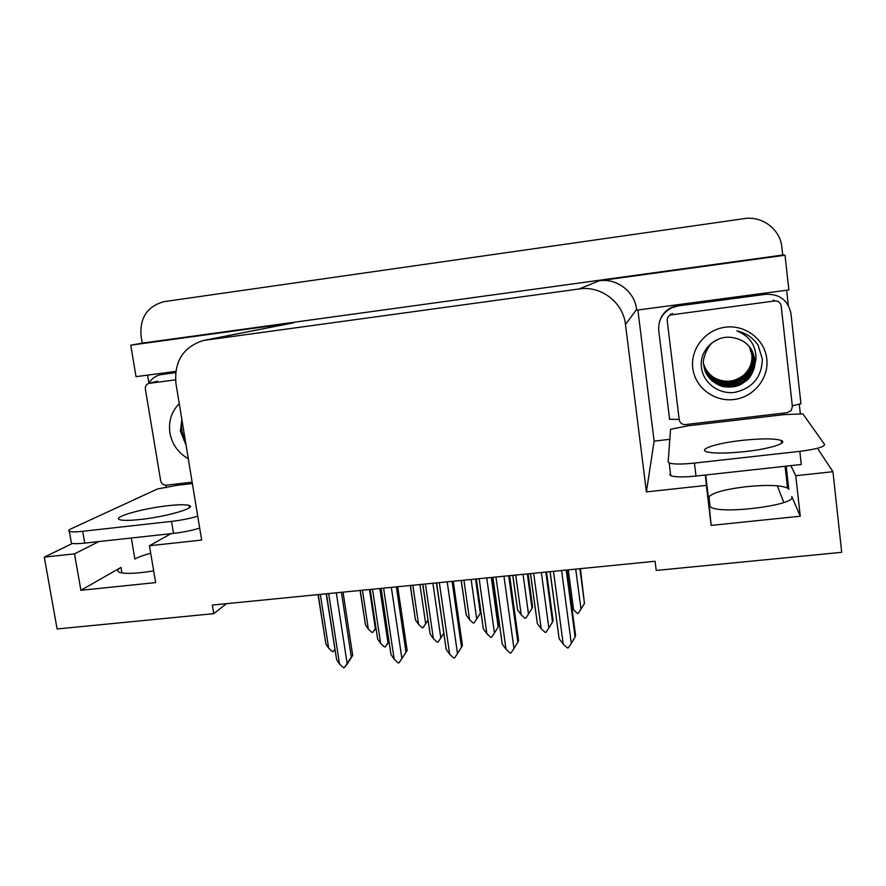 <?xml version="1.0" encoding="UTF-8"?>
<svg xmlns="http://www.w3.org/2000/svg" width="886" height="886" viewBox="0 0 886 886"><rect width="100%" height="100%" fill="white"/><g stroke="black" fill="none" stroke-linecap="round" stroke-linejoin="round"><path stroke-width="1.33" d="M150.698 553.252C143.543 555.201 138.271 557.117 134.871 559.011L131.294 538.012M705.699 474.985L708.435 497.832C710.417 493.28 723.131 489.548 746.588 486.647C766.955 484.686 780.599 485.14 787.521 488.031L788.784 489.26L786.181 466.147M98.822 541.579L74.513 553.85L44.3 557.128L57.103 628.971L213.736 613.666L212.33 605.072L655.075 561.27L656.216 570.44L841.7 552.321L832.94 471.684L795.739 475.716L800.268 516.228L791.774 496.548C798.064 504.865 721.126 514.832 710.727 507.08L709.177 505.275L711.159 525.409L706.363 485.395L646.403 491.896L625.472 324.442C623.212 302.458 601.029 285.469 579.222 288.947L203.215 340.501C183.203 347.102 174.099 361.388 175.926 383.394L201.654 540.083L149.435 545.732L170.976 533.66M166.302 487.688L165.892 485.218M148.892 383.095L147.563 375.132M669.805 439.312L654.112 441.117L637.887 309.989M786.635 290.231L788.307 305.327M799.25 403.916L800.379 414.15M206.283 339.947L293.631 322.792L130.751 345.186L136.023 376.661L175.749 371.389M636.691 310.155L788.872 289.932L785.029 255.234L599.169 280.796C616.855 277.96 634.786 291.682 636.602 309.491L636.691 310.155M293.631 322.792L205.342 340.091M782.737 255.035L142.236 343.137L141.062 336.06C139.656 317.697 147.364 306.224 164.165 301.617L744.162 218.632C762.215 215.652 780.289 229.341 781.873 247.249L782.737 255.035L785.029 255.234M832.94 471.684L817.468 448.294M44.3 557.128L72.497 543.417M130.751 345.186L142.236 343.137M709.996 506.593L708.966 496.459M777.321 485.805L783.844 502.506M213.736 613.666L226.528 603.665M646.403 491.896L654.112 441.117M795.739 475.716L790.821 465.637M705.378 475.018L706.363 485.395M153.677 570.905C135.868 573.707 124.284 574.106 118.934 572.112C116.852 570.983 117.528 569.421 120.983 567.417L80.903 590.298L155.659 582.6L149.435 545.732M80.903 590.298L74.513 553.85M800.268 516.228L711.159 525.409M787.255 485.716L788.784 489.26M787.344 476.491L786.292 477.2M375.775 628.074L372.807 632.338L375.897 627.51M360.27 590.43L365.475 624.874L360.093 590.453M376.018 628.296L374.844 629.813L375.808 628.296M369.473 589.522L375.31 628.418M365.475 624.874L368.321 629.071L371.91 632.427L372.807 632.338M368.321 629.071L362.463 590.22M318.251 594.595L325.893 643.989L318.03 594.617M334.764 649.272L333.313 651.553L332.383 651.642L328.651 648.153L320.344 594.384M325.893 643.989L328.651 648.153M334.819 649.671L333.313 651.553M346.581 664.6L348.752 661.587L344.41 667.612L343.436 667.701L339.515 664.035L328.673 593.565M343.048 592.136L352.694 655.407L346.825 664.6M336.303 592.8L347.113 663.359L351.332 657.102L341.431 592.302M352.694 655.407L351.332 657.102M347.113 663.359L344.41 667.612M326.458 593.775L336.614 659.66L326.214 593.808M336.614 659.66L339.515 664.035M745.06 451.594C769.58 448.936 788.23 443.066 781.264 440.464C774.608 438.371 761.428 438.36 741.726 440.42C718.037 443.022 698.976 448.781 705.965 451.517C712.211 453.577 725.235 453.599 745.06 451.594M799.814 451.351L694.436 463.09C681.733 464.386 673.316 464.342 669.185 462.968L668.177 461.916L670.525 429.278L688.167 425.778L783.833 414.637L802.871 413.873L824.556 444.395C824.578 446.921 816.327 449.235 799.814 451.351L801.276 464.497L695.997 476.048C683.305 477.299 674.888 477.189 670.746 475.693L669.727 474.586M679.197 419.421L669.583 419.255L658.763 330.666C658.088 320.411 662.363 312.802 671.588 307.852L678.211 305.914L765.714 294.307L678.255 305.437L671.688 307.364C665.751 310.277 661.764 314.84 659.749 321.053M765.714 294.307C779.647 293.831 788.064 300.232 790.943 313.522L800.944 403.794L792.305 405.777M783.833 414.637L783.667 413.109M687.99 424.283L688.167 425.778M427.949 620.377L423.098 627.665L427.916 620.2M410.428 585.469L415.479 619.967L410.262 585.491M419.942 584.527L425.657 623.711M415.479 619.967L418.569 624.375L422.19 627.753L423.098 627.665M418.569 624.375L412.832 585.236M480.865 612.27L480.334 613.223L475.527 579.034M461.274 580.441L466.191 614.995L461.152 580.452M471.13 579.466L476.712 618.937L480.334 613.223M476.712 618.937L474.099 622.924L473.168 623.013L469.514 619.613L463.921 580.175M466.191 614.995L469.514 619.613M528.1 573.829L532.608 606.954L532.021 608.35L527.336 573.907M512.828 575.335L517.59 609.956L512.75 575.346M523.05 574.327L528.488 614.098L532.021 608.35M528.488 614.098L525.819 618.118L524.877 618.207L521.189 614.784L515.741 575.058M517.59 609.956L521.189 614.784M580.441 568.657L584.45 603.41L579.887 568.712M575.712 569.122L581.006 609.191L584.45 603.41M581.006 609.191L578.27 613.245L577.329 613.333L573.607 609.878L568.291 569.853M571.935 607.951L573.607 609.878M370.182 589.456L377.624 639.005L369.983 589.478M379.861 588.492L387.968 642.738L385.332 646.835L384.391 646.924L380.626 643.402L372.497 589.223M388.843 641.719L385.332 646.835M377.624 639.005L380.626 643.402M388.876 641.973L387.381 644.089L388.854 641.796M387.968 642.738L388.998 641.154M422.866 584.239L430.109 633.955L422.688 584.262M432.9 583.254L440.807 637.909L438.116 642.04L437.163 642.128L433.365 638.596L425.435 583.985M430.109 633.955L433.365 638.596M440.807 637.909L443.687 633.424M476.325 578.957L483.346 628.827L476.181 578.968M486.735 577.927L494.432 633.014L491.686 637.178L490.711 637.267L486.879 633.7L479.149 578.669M492.239 577.373L498.94 625.461L498.198 626.989L491.298 577.473M483.346 628.827L486.879 633.7M494.432 633.014L498.198 626.989M530.548 573.585L537.359 623.633L530.459 573.596M541.357 572.522L548.855 628.041L546.042 632.25L545.056 632.338L541.191 628.75L533.671 573.275M546.529 572.002L553.052 620.477L552.521 621.983L545.809 572.079M537.359 623.633L541.191 628.75M548.855 628.041L552.521 621.983M397.725 586.731L407.15 650.512L399.11 662.783L398.113 662.861L394.159 659.173L383.583 588.127M391.335 587.363L401.879 658.486L405.998 652.196L396.341 586.864M407.15 650.512L405.998 652.196M401.879 658.486L399.11 662.783M381.113 588.37L390.992 654.544L380.88 588.393M390.992 654.544L394.159 659.173M453.244 581.238L462.437 645.54L461.506 647.212L452.093 581.349M447.208 581.836L457.486 653.536L461.506 647.212M457.486 653.536L454.651 657.866L453.643 657.955L449.656 654.233L439.334 582.611M436.599 582.888L446.19 649.338L436.399 582.899M446.19 649.338L449.656 654.233M509.627 575.656L518.565 640.489L517.867 642.151L508.708 575.745M503.957 576.221L513.958 648.519L517.867 642.151M513.958 648.519L511.056 652.882L510.037 652.971L506.006 649.228L495.961 577.007M492.926 577.307L502.229 644.056L492.771 577.329M502.229 644.056L506.006 649.228M566.896 569.997L575.568 635.351L575.114 637.012L566.22 570.063M561.602 570.518L571.315 643.413L575.114 637.012M571.315 643.413L568.336 647.821L567.306 647.91L563.23 644.133L553.484 571.315M550.117 571.647L559.121 638.706L550.029 571.658M559.121 638.706L563.23 644.133M766.8 358.863C769.148 378.311 753.565 397.338 733.796 399.531C714.072 402.011 694.934 387.304 692.763 368.055C690.305 348.84 705.489 329.636 725.379 327.2C745.226 324.475 764.762 339.371 766.8 358.863M701.335 366.217C702.354 382.32 718.402 394.602 734.66 392.387C752.602 388.223 761.827 377.115 762.337 359.04L758.128 345.296C753.034 337.677 745.946 332.87 736.886 330.877C749.877 336.226 756.245 345.695 755.968 359.306L754.783 364.866L754.772 359.351C752.369 346.614 744.617 339.316 731.515 337.455C715.179 335.019 699.73 350.291 701.335 366.217M718.734 339.017L714.747 341.265C708.279 343.491 701.513 360.192 703.761 365.11C705.245 374.856 710.793 381.733 720.44 385.72C723.386 387.06 728.082 387.37 734.549 386.628C739.356 385.233 739.489 385.731 746.876 380.26C750.409 378.189 755.226 367.469 754.783 364.866M703.905 366.139C706.419 385.388 733.132 393.583 746.71 379.917C752.679 374.036 755.315 367.092 754.617 359.107M703.816 365.53C706.773 384.291 732.822 391.867 746.067 378.566C751.981 372.74 754.595 365.863 753.897 357.955L750.52 348.132M703.838 365.696C704.326 369.03 706.253 372.906 709.62 377.336C712.61 380.77 716.53 383.228 721.381 384.734C731.404 386.828 739.688 384.878 746.233 378.898C750.83 375.487 755.891 363.415 754.075 358.232C753.421 353.902 752.269 350.579 750.608 348.253M703.739 364.932C707.117 383.206 732.5 390.194 745.447 377.237C751.295 371.467 753.875 364.667 753.189 356.825L750.165 347.622M703.761 365.087C706.242 374.302 711.912 380.36 720.772 383.273C724.25 384.823 733.663 384.424 737.551 382.608L745.602 377.569C751.66 370.946 754.03 365.973 753.366 357.102L750.254 347.755M703.683 364.323C707.438 382.11 732.19 388.566 744.838 375.941C750.619 370.215 753.178 363.481 752.491 355.718L749.789 347.135M703.694 364.478C706.485 373.493 712.134 379.33 720.628 381.988C723.807 383.261 728.912 383.151 735.956 381.644L744.982 376.262C747.618 374.224 749.944 370.437 751.948 364.899C752.723 362.463 752.967 359.495 752.668 355.995C752.225 352.528 751.306 349.616 749.899 347.279M703.65 363.88C704.569 367.413 706.707 371.035 710.085 374.756C712.532 377.347 716.231 379.396 721.182 380.902C730.596 382.53 738.337 380.559 744.384 374.977L744.229 374.656C735.192 382.043 725.446 383.206 714.98 378.145C709.254 374.844 705.477 370.071 703.639 363.803M744.229 374.656C749.966 368.997 752.491 362.319 751.815 354.644L749.423 346.67M744.384 374.977C748.781 371.799 753.776 359.827 751.981 354.909L749.512 346.78M667.224 320.754C667.058 318.174 668.11 316.258 670.403 314.984L774.752 300.952C778.296 300.83 780.433 302.458 781.164 305.836L792.383 406.486L791.298 410.406L787.266 412.688L685.476 424.571C682.054 424.638 679.983 423.043 679.241 419.776L667.224 320.754M758.272 345.551L756.699 343.247M188.297 458.715C178.274 453.023 172.15 444.44 169.935 432.966C168.329 421.393 171.441 411.625 179.249 403.651M181.851 419.477L180.39 430.95L186.093 445.293M192.14 482.172L166.335 485.185C163.356 485.218 161.474 483.723 160.665 480.699L145.37 389.065C145.116 386.196 146.268 384.302 148.815 383.394L175.494 379.85M181.885 419.709C180.722 426.853 181.84 433.675 185.252 440.187M140.597 519.451C166.812 516.671 197.201 507.744 189.205 505.485C185.971 504.433 178.861 504.511 167.886 505.718C142.879 508.376 111.791 517.158 119.621 519.65C122.722 520.68 129.721 520.614 140.597 519.451M197.733 516.195C190.113 518.476 181.386 520.215 171.53 521.389L82.697 531.29C75.808 532.032 71.367 532.065 69.363 531.401C68.012 530.847 68.576 529.983 71.079 528.809L157.442 488.972L176.558 485.406L192.373 483.568M199.682 528.1C192.096 530.459 183.369 532.22 173.523 533.383L84.757 543.118C77.879 543.849 73.427 543.849 71.423 543.129L71.157 541.612M175.649 372.164L160.012 374.8L175.605 372.607M160.41 479.16L146.013 392.93M148.693 383.428C151.34 379.009 155.116 376.129 160.012 374.8M176.336 484.022L176.558 485.406M791.774 496.548L791.874 497.411M579.222 288.947L599.169 280.796M625.472 324.442L636.602 309.491M120.983 567.417L121.936 572.954M694.436 463.09L695.997 476.048M672.164 314.464L672.352 313.367M774.752 300.952L773.279 300.066M149.38 383.284L157.354 381.246M162.105 374.39L165.97 373.449M173.523 533.383L171.53 521.389M82.697 531.29L84.757 543.118M787.521 488.031L785.062 466.269M781.585 443.244L781.264 440.464M670.746 475.693L669.185 462.968M670.403 314.984L670.613 313.888M148.815 383.394L156.789 381.345M189.549 507.567L189.205 505.485M71.423 543.129L69.363 531.401"/></g></svg>
